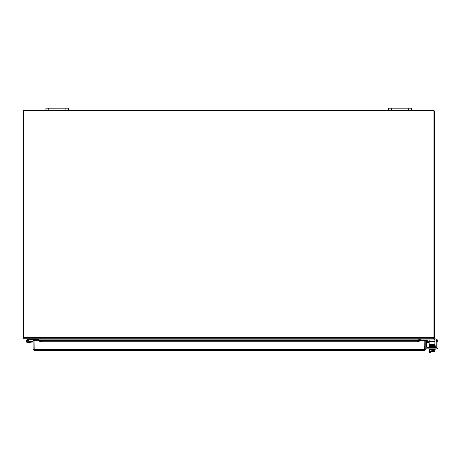 <?xml version="1.0" encoding="UTF-8"?>
<svg xmlns="http://www.w3.org/2000/svg" width="461" height="461" viewBox="0 0 461 461"><rect width="100%" height="100%" fill="white"/><g stroke="black" fill="none" stroke-linecap="round" stroke-linejoin="round"><path stroke-width="0.69" d="M65.9 110.237L68.758 110.237L68.758 108.179L45.904 108.179L45.904 110.237L65.9 110.237L65.9 108.179M408.688 110.237L411.546 110.237L411.546 108.179L388.692 108.179L388.692 110.237L408.688 110.237L408.688 108.179M430.297 345.197L430.297 345.883M429.45 349.438L429.45 352.821L430.297 352.821L430.297 351.61M429.45 347.335L429.053 347.121L429.053 346.793L429.45 347.312M429.45 345.911L429.45 345.197M37.698 338.789L38.632 339.434L38.632 340.575M45.904 110.237L24.254 110.237A1.204 1.204 0 0 0 23.05 111.441L23.05 337.561A1.204 1.204 0 0 0 23.108 337.925L24.254 338.766L23.471 337.838L23.471 110.657L433.974 110.657L433.974 337.838L433.271 338.766L24.179 338.766M418.819 340.575L418.819 339.434L419.965 338.766M37.485 338.766L38.315 339.117L419.533 339.117L419.533 340.575M23.108 337.925L23.471 337.809M433.974 337.809L434.343 337.925L433.196 338.766L434.55 338.766L434.55 339.953L434.896 339.953L434.896 338.766L434.55 338.766M434.55 339.953L419.89 339.953L419.89 338.766L419.533 339.117M419.072 339.181L419.533 339.181M37.917 340.575L37.917 339.117M38.378 339.181L37.917 339.181M434.343 337.925A1.204 1.204 0 0 0 434.4 337.561L434.4 111.441A1.204 1.204 0 0 0 433.196 110.237L411.546 110.237M388.692 110.237L68.758 110.237M424.84 347.715A1.429 1.429 0 0 1 424.84 348.885M33.999 347.715A1.429 1.429 0 0 0 33.999 348.885M425.808 349.012L426.656 348.85M426.656 347.127A0.715 0.715 0 0 0 427.353 347.68A0.715 0.715 0 0 1 426.656 347.127L426.638 346.153M429.179 342.575L427.37 342.575A0.715 0.715 0 0 0 426.656 343.289L426.656 346.153M426.638 341.86A1.429 1.429 0 0 1 427.238 341.728L429.179 341.728M33.031 349.369L33.031 340.575L33.872 340.575L33.872 349.369L33.031 349.369L34.229 350.573L33.999 340.575L39.709 340.575L39.715 341.428L41.427 341.728L41.427 340.892L39.715 340.575L419.124 340.575L417.412 340.892L417.412 341.728L419.124 341.428L419.124 340.575L419.13 341.78L39.715 341.78L39.709 340.575M426.246 341.428L427.935 341.728L428.085 340.892L426.396 340.598L426.229 341.428A0.357 0.357 0 0 0 425.808 341.78M426.396 340.598L426.379 340.593A1.204 1.204 0 0 0 425.808 340.627M417.412 341.728L41.427 341.728M419.124 341.428L419.124 341.78M39.715 341.428L39.709 341.78M417.412 340.892L41.427 340.892M419.13 340.575L424.84 340.575L424.61 350.573L34.229 350.573M425.774 349.668L424.61 349.726L424.967 349.369L424.967 340.575L425.808 340.575L425.808 349.369L424.61 350.573M33.065 349.668L34.229 349.726L33.872 349.369M424.967 349.369L425.808 349.369M34.702 338.766L34.702 339.475L31.094 339.475L28.599 340.068A1.429 1.429 0 0 1 28.72 340.212L27.885 340.414A0.715 0.715 0 0 1 28.075 341.543A0.715 0.715 0 0 1 26.94 341.405A0.715 0.715 0 0 1 27.395 340.356L29.619 339.826M28.72 340.212A1.429 1.429 0 0 1 28.236 342.304A1.429 1.429 0 0 1 26.225 341.555A1.429 1.429 0 0 1 27.228 339.659L31.008 338.766M34.702 339.475L37.56 339.475L37.56 338.766M33.031 342.004L27.683 342.471L29.735 342.293L27.683 342.471L29.735 342.293L27.683 342.471L29.735 342.293L27.683 342.471L29.735 342.293L27.683 342.471L29.735 342.293L27.683 342.471L29.735 342.293L27.683 342.471L29.735 342.293L27.683 342.471L29.735 342.293L27.683 342.471L29.735 342.293L27.683 342.471L29.735 342.293L27.683 342.471L29.735 342.293L29.677 341.607L33.031 341.313M28.841 341.682L29.677 341.607M27.885 340.414A0.715 0.715 0 0 0 27.395 340.356M26.98 341.411A0.686 0.686 0 0 1 27.539 340.362A0.686 0.686 0 0 1 28.167 341.37A0.686 0.686 0 0 1 26.98 341.411M434.896 338.87L435.092 338.87A2.858 2.858 0 0 1 437.714 340.587L437.95 341.728L437.714 340.587L437.95 341.728L436.763 341.728L436.763 346.966A0.715 0.715 0 0 1 436.048 347.68A0.715 0.715 0 0 0 436.763 346.966A0.715 0.715 0 0 1 436.048 347.68L427.353 347.68A0.715 0.715 0 0 1 426.638 346.966L426.638 341.728L425.814 341.728L426.638 341.728M436.763 342.068L437.95 342.068L437.95 347.438A1.429 1.429 0 0 1 436.521 348.868L426.88 348.868A1.429 1.429 0 0 1 425.808 348.389M427.952 348.868L426.88 348.868L427.952 348.868M431.784 351.61L430.361 351.61A3.031 1.516 -90 0 0 430.977 351.345A3.031 3.031 0 0 0 431.784 351.582L431.784 350.458L432.643 350.458L432.643 351.61L434.072 351.61A3.031 1.516 90 0 0 434.688 351.345L434.688 349.438M433.64 345.491L434.625 345.468L434.637 345.796L433.64 345.197M429.79 346.297C428.609 346.073 428.822 345.934 430.441 345.883L430.447 346.211L430.441 345.883C433.063 345.831 433.063 345.831 430.441 345.883C433.063 345.831 433.063 345.831 430.441 345.883L430.447 345.883M437.95 342.068L437.95 347.438L437.95 341.728L436.763 341.728L436.44 340.587A1.429 1.429 0 0 0 435.334 340.057L434.896 340.057M431.784 350.458L432.643 350.458L431.784 350.458M429.179 345.197L434.896 345.197L434.896 344.482L429.179 344.482L429.179 345.197M429.179 339.953L429.179 344.482M429.179 341.382L434.896 341.382L434.896 339.953M434.896 341.382L434.896 344.482M437.714 340.587L437.95 341.728L437.714 340.587L436.44 340.587A1.429 1.429 0 0 0 435.334 340.057M432.643 351.582A3.031 3.031 0 0 0 433.449 351.345A3.031 1.516 90 0 0 434.072 351.61M433.449 349.438L433.449 351.345M430.977 349.438L430.977 351.345M430.361 351.61L430.361 351.61A3.031 1.516 -90 0 1 429.738 351.345A3.711 3.711 0 0 0 430.073 351.61M433.64 346.159L433.64 345.819M429.738 349.438L429.738 351.345M429.243 348.868L429.243 349.438L435.184 349.438L435.184 348.868M434.763 347.323L429.358 347.335L429.358 347.68M435.069 347.68L435.069 347.335M432.562 345.842L434.637 345.796L434.637 346.13L435.161 345.773L432.562 345.842M435.368 346.568L435.374 346.96L434.637 347.156L429.266 347.283L429.266 346.966L430.453 346.903L430.441 346.574L430.453 346.903L434.637 346.816L434.625 346.488L434.637 347.156L435.161 346.776L434.735 347.093M48.757 110.237L48.757 108.179M391.55 110.237L391.55 108.179M23.471 337.561L433.974 337.561M426.379 340.593L426.229 341.428M419.124 340.593L39.715 340.593M33.999 349.369L424.84 349.369M420.236 339.953L420.236 338.766M425.808 342.068L426.638 342.068M429.796 345.963L429.266 346.257L434.637 346.13L434.637 346.47L435.161 346.107L429.151 346.292L429.243 346.614L429.07 345.698L429.45 345.577L429.07 345.698L429.243 346.614M429.802 346.66L429.266 346.949L430.787 347.018M429.197 346.96L435.161 346.459M430.787 345.543L430.297 345.554L430.787 345.197M429.266 345.923L429.266 345.606L430.787 345.658M435.224 346.102L435.126 346.447L429.266 346.597L429.266 346.286L430.787 346.338M435.161 347.45L435.161 347.133L435.069 347.438M435.34 346.516L435.374 347.289L434.637 347.49M434.354 351.61A3.711 3.711 0 0 0 434.688 351.345A3.711 3.711 0 0 1 434.354 351.61M434.74 346.401L435.161 346.424L435.161 345.773L430.441 345.883M435.04 345.929L434.625 345.796L435.161 345.773M434.735 346.067L435.259 345.773L433.64 345.71M429.266 347.283L429.266 346.966L429.266 347.283M435.213 346.787L435.374 347.289M434.625 345.468L429.168 345.606L429.191 345.929M430.355 347.335L429.053 347.121L435.167 346.793L435.172 346.442M433.64 347.07L434.037 347.075M434.74 346.753L435.04 346.62M434.533 346.413L433.64 346.39"/></g></svg>
